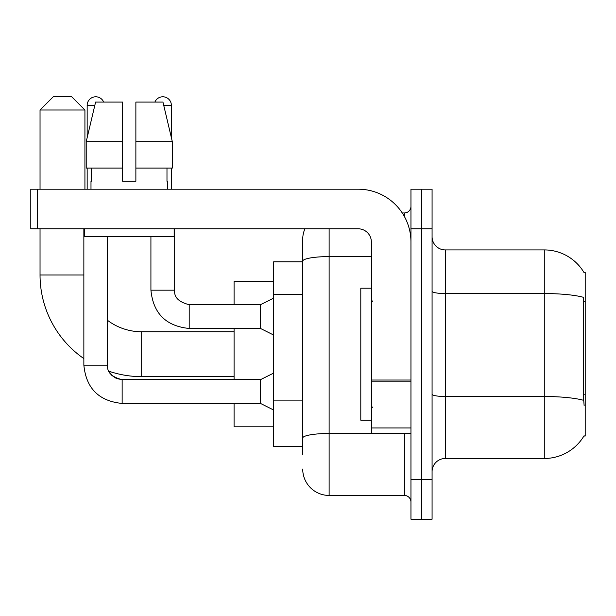 <?xml version="1.0" encoding="UTF-8"?>
<svg xmlns="http://www.w3.org/2000/svg" width="616" height="616" viewBox="0 0 616 616"><rect width="100%" height="100%" fill="white"/><g stroke="black" fill="none" stroke-linecap="round" stroke-linejoin="round"><path stroke-width="0.92" d="M445.283 458.481L544.282 458.481A46.2 46.2 0 0 0 584.137 435.643L583.899 436.043L585.2 436.043L585.2 272.357L583.999 272.526A46.2 46.2 0 0 0 544.282 249.919A46.2 46.2 0 0 1 583.899 272.357A46.2 46.2 0 0 0 544.282 249.919L445.283 249.919A13.198 13.198 0 0 1 432.078 236.721A13.198 13.198 0 0 0 445.283 249.919L445.283 458.481A13.198 13.198 0 0 0 432.078 471.679M302.718 454.523L302.718 261.176L302.718 261.8L273.681 261.8L273.681 446.6L302.718 446.6M421.521 479.602L421.521 519.203L432.078 519.203L432.078 479.602L421.521 479.602L421.521 519.203L410.957 519.203L410.957 479.602L421.521 479.602L421.521 228.798L421.521 479.602M410.957 479.602L410.957 189.197L421.521 189.197L421.521 228.798L421.521 189.197L432.078 189.197L432.078 479.602M584.137 405.682L583.29 394.209L583.475 297.328A46.2 8.023 180 0 0 544.282 293.555L544.282 249.919A46.2 46.2 0 0 1 583.999 272.526M329.121 228.798L329.121 495.441L404.358 495.441L404.358 433.402M402.256 212.959L404.358 212.959A6.599 6.599 0 0 0 410.957 206.36M302.718 286.602L302.718 239.362A26.403 26.403 0 0 1 304.928 228.798M302.718 442.642L302.718 408.046M371.363 256.595L329.121 256.595A26.403 4.582 180 0 0 302.718 261.176L302.718 239.362M410.957 502.04A6.599 6.599 0 0 0 404.358 495.441M329.121 495.441A26.403 26.403 0 0 1 302.718 469.038M135.874 181.281L122.669 181.281L135.874 181.281L122.669 181.281L135.874 181.281L135.874 102.079L162.955 102.079L172.326 141.68L172.326 168.083L135.874 168.083M154.878 102.079A8.578 8.578 0 0 1 171.379 105.382L171.379 137.661L172.326 141.68L135.874 141.68M122.669 141.68L122.669 168.083L86.217 168.083L86.217 141.68L95.596 102.079L122.669 102.079L122.669 141.68L86.217 141.68L87.164 137.661L87.164 105.382L94.81 105.382M371.363 288.203L360.799 288.203L360.799 420.197L371.363 420.197M234.08 376.638L141.68 376.638A101.64 101.64 0 0 1 108.955 371.225L111.873 375.421L116.478 378.524L122.145 379.679L122.145 403.434C98.922 401.139 86.163 388.38 83.861 365.157L83.861 228.798M83.861 358.597A101.64 101.64 0 0 1 40.04 274.998L40.04 228.798M141.68 376.638L141.68 331.762A56.757 56.757 0 0 1 107.623 320.405M53.238 96.797L71.718 96.797L84.923 110.002L40.04 110.002L53.238 96.797M84.923 189.197L84.923 110.002M40.04 189.197L40.04 110.002M234.08 328.459L234.08 379.679M234.08 403.434L234.08 426.803L273.681 426.803M273.681 281.597L234.08 281.597L234.08 304.697M87.164 105.382A8.578 8.578 0 0 1 103.665 102.079M273.681 410.033L260.483 403.434L260.483 379.679L273.681 373.073M260.483 403.434L122.145 403.434C98.922 401.139 86.163 388.38 83.861 365.157C86.163 388.38 98.922 401.139 122.145 403.434C98.922 401.139 86.163 388.38 83.861 365.157C86.163 388.38 98.922 401.139 122.145 403.434C98.922 401.139 86.163 388.38 83.861 365.157C86.163 388.38 98.922 401.139 122.145 403.434C98.922 401.139 86.163 388.38 83.861 365.157C86.163 388.38 98.922 401.139 122.145 403.434C98.922 401.139 86.163 388.38 83.861 365.157L107.623 365.157L107.623 236.721M87.164 168.083L87.164 189.197M273.681 335.058L260.483 328.459L260.483 304.697L273.681 298.098M150.92 236.721L150.92 290.182L174.682 290.182L174.682 228.798M171.379 168.083L171.379 189.197M410.957 433.402L371.363 433.402L371.363 380.026L410.957 380.026M410.957 242.003A52.799 52.799 0 0 0 358.158 189.197L37.399 189.197L37.399 228.798L358.158 228.798A13.198 13.198 0 0 1 371.363 242.003L371.363 380.026M37.399 228.798L30.8 228.798L30.8 189.197L37.399 189.197M90.991 181.281L91.568 181.281L90.991 181.281L90.991 189.197M167.552 181.281L166.982 181.281L167.552 181.281L167.552 189.197M166.982 168.083L166.982 181.281M122.669 168.083L122.669 181.281M91.568 181.281L91.568 168.083M84.392 228.798L84.392 236.721L174.151 236.721L174.151 228.798M172.326 168.083L172.326 141.68L162.955 102.079M95.596 102.079L86.217 141.68M585.2 301.809L583.29 301.809M585.2 394.209L583.29 394.209M302.718 294.525L273.681 294.525M302.718 400.123L273.681 400.123M544.282 458.481L544.282 293.555L445.283 293.555A13.198 2.295 0 0 1 432.078 291.26M583.614 400.323A46.2 8.023 180 0 0 544.282 396.512L445.283 396.512A13.198 2.295 -0 0 1 432.078 394.217M432.078 228.798L410.957 228.798M406.652 433.402A6.599 1.147 0 0 1 404.358 433.472L329.121 433.472A26.403 4.582 180 0 0 302.718 438.053M404.358 216.439L404.358 212.959M40.04 274.998L83.861 274.998M260.483 328.459L189.197 328.459C165.974 326.164 153.215 313.405 150.92 290.182C153.215 313.405 165.974 326.164 189.197 328.459C165.974 326.164 153.215 313.405 150.92 290.182C153.215 313.405 165.974 326.164 189.197 328.459C165.974 326.164 153.215 313.405 150.92 290.182C153.215 313.405 165.974 326.164 189.197 328.459C165.974 326.164 153.215 313.405 150.92 290.182C153.215 313.405 165.974 326.164 189.197 328.459C165.974 326.164 153.215 313.405 150.92 290.182C153.215 313.405 165.974 326.164 189.197 328.459L189.197 304.72M163.733 105.382L171.379 105.382M410.957 381.165L371.363 381.165M371.363 427.943L410.957 427.943M372.68 301.401L371.363 300.077M372.68 406.999L371.363 408.323M234.08 331.762L141.68 331.762M108.955 371.225L111.873 375.421L116.478 378.524L122.145 379.679L116.478 378.524L111.873 375.421L108.955 371.225L111.873 375.421L116.478 378.524L122.145 379.679L116.478 378.524L111.873 375.421L108.955 371.225M107.623 365.157C106.822 372.195 111.665 377.038 122.145 379.679C111.665 377.038 106.822 372.195 107.623 365.157C106.822 372.195 111.665 377.038 122.145 379.679C111.665 377.038 106.822 372.195 107.623 365.157C106.822 372.195 111.665 377.038 122.145 379.679L260.483 379.679M189.197 304.697C178.725 302.063 173.881 297.22 174.682 290.182C173.881 297.22 178.725 302.063 189.197 304.697C178.725 302.063 173.881 297.22 174.682 290.182C173.881 297.22 178.725 302.063 189.197 304.697C178.725 302.063 173.881 297.22 174.682 290.182C173.881 297.22 178.725 302.063 189.197 304.697C178.725 302.063 173.881 297.22 174.682 290.182C173.881 297.22 178.725 302.063 189.197 304.697C178.725 302.063 173.881 297.22 174.682 290.182C173.881 297.22 178.725 302.063 189.197 304.697L260.483 304.697"/></g></svg>
